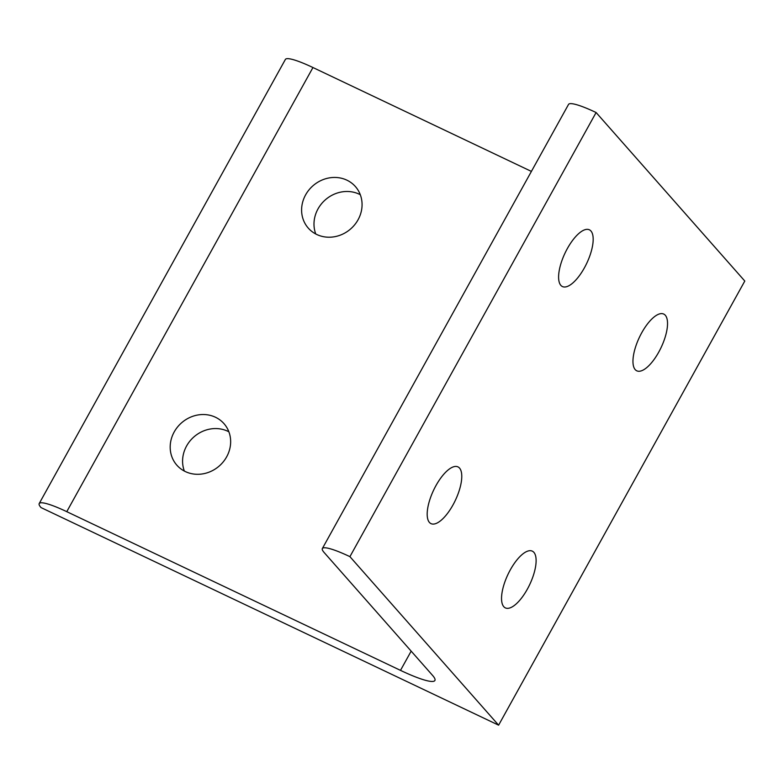 <?xml version="1.0" encoding="UTF-8"?>
<svg xmlns="http://www.w3.org/2000/svg" width="784" height="784" viewBox="0 0 784 784"><rect width="100%" height="100%" fill="white"/><g stroke="black" fill="none" stroke-linecap="round" stroke-linejoin="round"><path stroke-width="1.18" d="M349.919 556.65L498.614 725.171L41.023 507.581A45.688 6.801 29 0 1 39.2 503.563A45.688 6.801 29 0 1 43.434 502.956A45.688 6.801 29 0 1 66.767 511.668L400.497 670.369A57.016 8.487 -151 0 0 429.622 681.237A57.016 8.487 -151 0 0 434.904 680.483A57.016 8.487 -151 0 0 432.631 675.475L324.184 552.563A45.688 6.801 29 0 1 322.351 548.545A45.688 6.801 29 0 1 326.585 547.947A45.688 6.801 29 0 1 349.919 556.65L596.105 112.524A45.688 6.801 -151 0 0 572.771 103.811A45.688 6.801 -151 0 0 568.537 104.419L322.351 548.545M531.405 171.412L312.953 67.532A45.688 6.801 -151 0 0 289.619 58.829A45.688 6.801 -151 0 0 285.386 59.427L39.2 503.563M533.884 552.348A31.409 11.995 -64.6 0 1 528.534 586.942A31.409 11.995 -64.6 0 1 505.337 607.884A31.409 11.995 -64.6 0 1 503.769 606.679A31.409 11.995 -64.6 0 1 509.12 572.095A31.409 11.995 -64.6 0 1 532.316 551.152A31.409 11.995 -64.6 0 1 533.884 552.348M228.869 431.788A31.409 28.645 -41.4 0 0 227.87 431.288A31.409 28.645 -41.4 0 0 193.403 437.374A31.409 28.645 -41.4 0 0 184.358 471.066M185.357 471.576A31.409 28.645 138.6 0 1 176.861 465.186A31.409 28.645 138.6 0 1 177.439 427.133A31.409 28.645 138.6 0 1 215.473 417.245A31.409 28.645 138.6 0 1 223.969 423.625A31.409 28.645 138.6 0 1 223.401 461.678A31.409 28.645 138.6 0 1 185.357 471.576M665.302 315.266A31.409 11.995 -64.6 0 1 659.952 349.86A31.409 11.995 -64.6 0 1 636.755 370.803A31.409 11.995 -64.6 0 1 635.187 369.597A31.409 11.995 -64.6 0 1 640.538 335.013A31.409 11.995 -64.6 0 1 663.734 314.07A31.409 11.995 -64.6 0 1 665.302 315.266M360.287 194.706A31.409 28.645 -41.4 0 0 359.288 194.207A31.409 28.645 -41.4 0 0 324.821 200.292A31.409 28.645 -41.4 0 0 315.766 233.985M316.775 234.494A31.409 28.645 138.6 0 1 308.279 228.105A31.409 28.645 138.6 0 1 308.857 190.051A31.409 28.645 138.6 0 1 346.891 180.163A31.409 28.645 138.6 0 1 355.387 186.543A31.409 28.645 138.6 0 1 354.819 224.596A31.409 28.645 138.6 0 1 316.775 234.494M459.542 468.097A31.409 11.995 -64.6 0 1 454.191 502.681A31.409 11.995 -64.6 0 1 430.994 523.624A31.409 11.995 -64.6 0 1 429.416 522.428A31.409 11.995 -64.6 0 1 434.767 487.834A31.409 11.995 -64.6 0 1 457.964 466.892A31.409 11.995 -64.6 0 1 459.542 468.097M590.95 231.015A31.409 11.995 -64.6 0 1 585.599 265.6A31.409 11.995 -64.6 0 1 562.402 286.542A31.409 11.995 -64.6 0 1 560.834 285.347A31.409 11.995 -64.6 0 1 566.185 250.753A31.409 11.995 -64.6 0 1 589.382 229.81A31.409 11.995 -64.6 0 1 590.95 231.015M498.614 725.171L744.8 281.044L596.105 112.524M66.767 511.668L312.953 67.532M400.497 670.369L411.159 651.141"/></g></svg>

